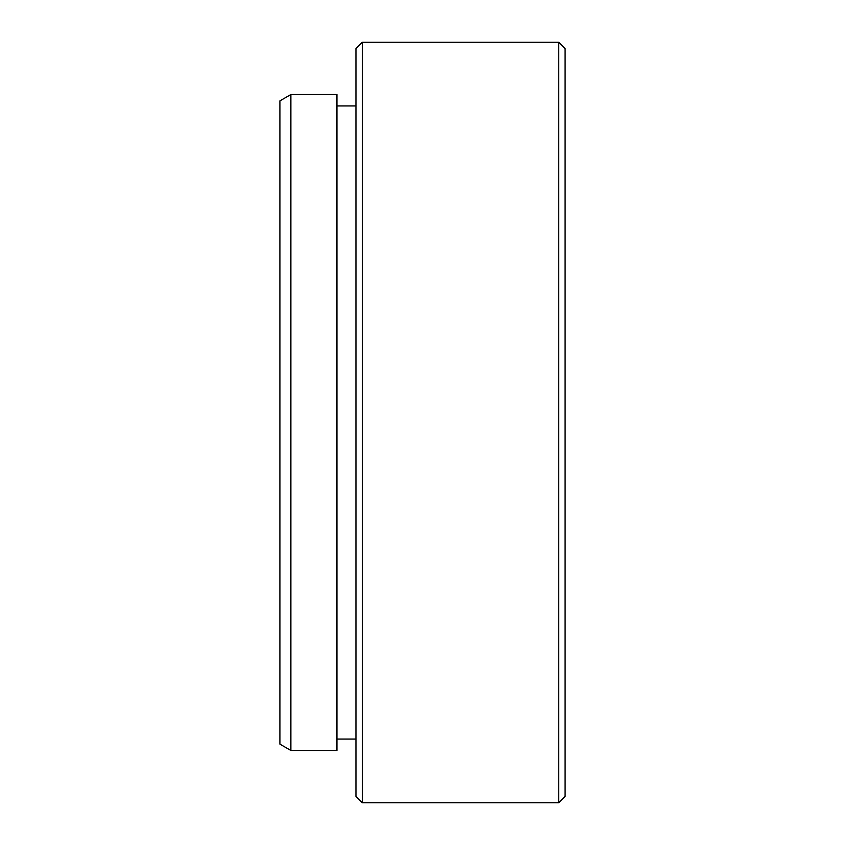 <?xml version="1.0" encoding="UTF-8"?>
<svg xmlns="http://www.w3.org/2000/svg" width="845" height="845" viewBox="0 0 845 845"><rect width="100%" height="100%" fill="white"/><g stroke="black" fill="none" stroke-linecap="round" stroke-linejoin="round"><path stroke-width="1.27" d="M290.881 750.466L279.906 744.128L279.906 100.872L290.881 94.534L290.881 750.466L336.944 750.466L336.944 94.534L290.881 94.534M565.094 48.587L565.094 796.412L558.756 802.75L558.756 42.25L565.094 48.587M362.294 802.75L355.956 796.412L355.956 48.587L362.294 42.25L362.294 802.75L558.756 802.75M336.944 105.942L355.956 105.942M362.294 42.25L558.756 42.25M336.944 739.058L355.956 739.058"/></g></svg>
